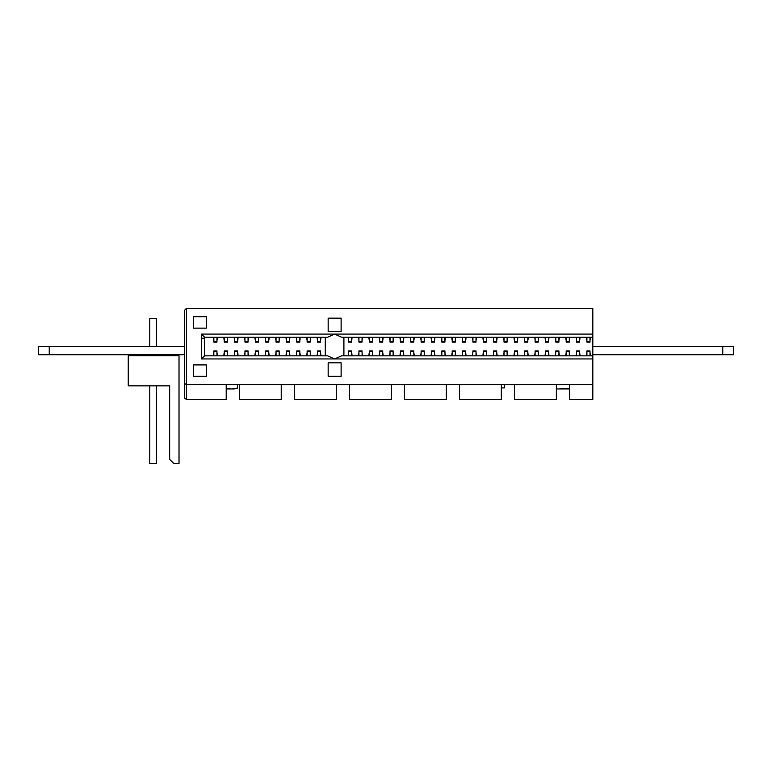 <?xml version="1.0" encoding="UTF-8"?>
<svg xmlns="http://www.w3.org/2000/svg" width="772" height="772" viewBox="0 0 772 772"><rect width="100%" height="100%" fill="white"/><g stroke="black" fill="none" stroke-linecap="round" stroke-linejoin="round"><path stroke-width="1.16" d="M38.6 354.763L38.6 346.464L38.6 354.763L184.334 354.763M38.6 346.464L184.334 346.464M592.819 354.763L733.4 354.763L733.4 346.464L733.4 354.763L733.4 346.464L722.766 346.464L722.766 354.763M592.819 346.464L722.766 346.464M592.819 334.083L592.819 337.19L341.533 337.19L334.585 334.083L592.819 334.083L592.819 308.443L186.409 308.443L184.334 310.508L184.334 383.308L186.409 384.601L226.196 384.601L226.196 399.423L186.409 399.423L184.421 397.956M281.22 384.601L281.22 399.423L239.359 399.423L239.359 384.601L294.383 384.601L294.383 399.423L336.245 399.423L336.245 384.601L294.383 384.601M391.269 384.601L391.269 399.423L349.407 399.423L349.407 384.601L404.422 384.601L404.422 399.423L446.284 399.423L446.284 384.601L404.422 384.601M501.308 384.601L501.308 399.423L459.446 399.423L459.446 384.601L514.47 384.601L514.47 399.423L556.332 399.423L556.332 384.601L514.47 384.601M592.819 399.423L569.495 399.423L569.495 384.601L592.819 384.601L592.819 399.423M184.334 310.508L184.334 397.348M226.196 384.601L239.359 384.601M336.245 384.601L349.407 384.601M446.284 384.601L459.446 384.601M556.332 384.601L569.495 384.601M592.819 384.601L592.819 358.951L334.585 358.951L341.533 355.844L592.819 355.844L592.819 358.951M206.298 316.732L206.298 328.129L193.656 328.129L193.656 316.732L206.298 316.732L193.656 316.732L193.656 328.129L206.298 328.129M206.298 364.915L206.298 376.311L193.656 376.311L193.656 364.915L206.298 364.915L193.656 364.915L193.656 376.311L206.298 376.311M341.108 318.16L341.108 331.632L328.158 331.632L328.158 318.16L341.108 318.16L328.158 318.16L328.158 331.632L341.108 331.632M341.108 362.84L341.108 376.311L328.158 376.311L328.158 362.84L341.108 362.84L328.158 362.84L328.158 376.311L341.108 376.311M201.434 358.951L204.541 355.844L204.541 337.19L201.434 334.083L334.585 334.083L327.637 337.19L204.541 337.19L204.541 355.844L327.637 355.844L334.585 358.951L201.434 358.951L201.434 334.083M592.819 355.844L592.819 337.19L590.319 337.19L590.011 339.854L590.011 337.19L590.011 341.156M586.903 339.854L586.595 337.19L579.955 337.19L579.647 339.854L579.647 337.19L579.647 341.156M576.539 339.854L576.23 337.19L569.601 337.19L569.282 339.854L569.282 337.19L569.282 341.156M566.175 339.854L565.866 337.19L559.237 337.19L559.198 339.217L559.237 337.19M555.811 339.854L555.502 337.19L548.873 337.19L548.834 339.217L548.834 337.19M545.457 339.854L545.138 337.19L538.509 337.19L538.2 339.854L538.2 337.19L538.2 341.156M535.092 339.854L534.784 337.19L528.144 337.19L527.836 339.854L527.836 337.19L527.836 341.156M524.728 339.854L524.42 337.19L517.79 337.19L517.472 339.854L517.472 337.19L517.472 341.156M514.364 339.854L514.056 337.19L507.426 337.19L507.117 339.854L507.117 337.19L507.117 341.156M504.01 339.854L503.691 337.19L497.062 337.19L496.753 339.854L496.753 337.19L496.753 341.156M493.646 339.854L493.327 337.19L486.698 337.19L486.389 339.854L486.389 337.19L486.389 341.156M483.282 339.854L482.973 337.19L476.334 337.19L476.025 339.854L476.025 337.19L476.025 341.156M472.918 339.854L472.609 337.19L465.979 337.19L465.661 339.854L465.661 337.19L465.661 341.156M462.553 339.854L462.245 337.19L455.615 337.19L455.306 339.854L455.306 337.19L455.306 341.156M452.199 339.854L451.881 337.19L445.251 337.19L444.942 339.854L444.942 337.19L444.942 341.156M441.835 339.854L441.526 337.19L434.887 337.19L434.848 339.217L434.848 337.19M431.471 339.854L431.162 337.19L424.532 337.19L424.214 339.854L424.214 337.19L424.214 341.156M421.107 339.854L420.798 337.19L414.168 337.19L413.85 339.854L413.85 337.19L413.85 341.156M410.743 339.854L410.434 337.19L403.804 337.19L403.495 339.854L403.495 337.19L403.495 341.156M400.388 339.854L400.07 337.19L393.44 337.19L393.131 339.854L393.131 337.19L393.131 341.156M390.024 339.854L389.715 337.19L383.076 337.19L383.037 339.217L383.076 337.19M379.66 339.854L379.351 337.19L372.722 337.19L372.403 339.854L372.403 337.19L372.403 341.156M369.296 339.854L368.987 337.19L362.358 337.19L362.049 339.854L362.049 337.19L362.049 341.156M358.932 339.854L358.623 337.19L351.993 337.19L351.685 339.854L351.685 337.19L351.685 341.156M348.577 339.854L348.259 337.19L343.907 337.19L343.907 355.844M306.851 355.844L306.851 353.827L306.812 355.844M310.238 351.887L310.238 355.844L310.547 353.991M306.851 353.827L307.121 353.19M310.238 354.068L310.238 355.844M307.121 355.844L307.121 350.922L310.238 350.922M265.404 355.844L265.404 353.827L265.365 355.844M268.781 351.887L268.781 355.844L269.1 353.991M265.404 353.827L265.674 353.19M268.781 354.068L268.781 355.844M265.674 355.844L265.674 350.922L268.781 350.922M244.685 355.844L244.685 353.827L244.637 355.844M248.063 351.887L248.063 355.844L248.372 353.991M244.685 353.827L244.956 353.19M248.063 354.068L248.063 355.844M244.956 355.844L244.956 350.922L248.063 350.922M223.957 355.844L223.957 353.827L223.919 355.844M227.335 351.887L227.335 355.844L227.643 353.991M223.957 353.827L224.227 353.19M227.335 354.068L227.373 353.354M224.227 355.844L224.227 350.922L227.335 350.922M234.321 353.827L234.283 355.844L234.591 353.19M237.699 351.887L237.699 355.844L238.008 353.991M237.699 354.068L237.699 355.844M234.591 355.844L234.591 350.922L237.699 350.922M275.768 353.827L275.729 355.844L276.038 353.19M279.146 351.887L279.146 355.844L279.454 353.991M279.146 354.068L279.146 355.844M276.038 355.844L276.038 350.922L279.146 350.922M296.496 355.844L296.496 353.827L296.448 355.844M299.874 351.887L299.874 355.844L300.183 353.991M296.496 353.827L296.766 353.19M299.874 354.068L299.874 355.844M296.766 355.844L296.766 350.922L299.874 350.922M317.215 353.827L317.176 355.844L317.485 353.19M320.592 351.887L320.592 355.844L320.911 353.991M320.592 354.068L320.592 355.844M317.485 355.844L317.485 350.922L320.592 350.922M213.593 355.844L213.593 353.827L213.554 355.844M216.971 351.887L216.971 355.844L217.289 353.991M213.593 353.827L213.863 353.19M216.971 354.068L216.971 355.844M213.825 353.354L213.825 355.844L213.863 350.922L216.971 350.922M286.132 355.844L286.132 353.827L286.094 355.844M289.51 351.887L289.51 355.844L289.818 353.991M286.132 353.827L286.402 353.19M289.51 354.068L289.51 355.844M286.402 355.844L286.402 350.922L289.51 350.922M255.04 355.844L255.04 353.827L255.001 355.844M258.427 351.887L258.427 355.844L258.736 353.991M255.04 353.827L255.31 353.19M258.427 354.068L258.427 355.844M255.271 353.354L255.271 355.844L255.31 350.922L258.427 350.922M358.893 355.844L358.662 353.827M362.049 354.068L362.358 355.844L362.358 353.991M362.049 351.887L362.087 353.354M358.932 355.844L358.932 350.922L362.049 350.922M421.068 355.844L421.068 353.354L420.798 355.844M424.214 354.068L424.532 355.844L424.532 353.991M424.214 351.887L424.214 355.844M421.107 355.844L421.107 350.922L424.214 350.922M441.796 355.844L441.796 353.354L441.526 355.844M444.942 354.068L445.251 355.844L445.251 353.991M444.942 351.887L444.981 353.354M441.835 355.844L441.835 350.922L444.942 350.922M379.621 355.844L379.621 353.354L379.351 355.844M382.767 354.068L383.076 355.844L383.076 353.991M382.767 351.887L382.767 355.844M379.66 355.844L379.66 350.922L382.767 350.922M483.243 355.844L483.243 353.354L482.973 355.844M486.389 354.068L486.698 355.844L486.698 353.991M486.389 351.887L486.428 353.354M483.282 355.844L483.282 350.922L486.389 350.922M566.137 355.844L566.137 353.354L565.866 355.844M569.282 354.068L569.601 355.844L569.601 353.991M569.282 351.887L569.282 355.844M566.175 355.844L566.175 350.922L569.282 350.922M476.025 351.887L476.025 350.922L476.025 351.617L472.918 351.617L472.609 355.844M476.025 354.068L476.334 355.844L476.334 353.991M476.025 351.617L476.025 355.844M472.918 351.617L472.918 350.922L476.025 350.922M558.928 351.887L558.928 350.922L558.928 351.617L555.811 351.617L555.502 355.844M558.928 354.068L559.237 355.844L559.237 353.991M558.928 351.617L558.928 355.844M555.811 351.617L555.811 350.922L558.928 350.922M586.633 355.844L586.633 353.827L586.595 355.844M590.011 351.887L590.011 355.844L590.319 353.991M586.633 353.827L586.903 353.19M590.011 354.068L590.011 355.844M586.903 355.844L586.903 350.922L590.011 350.922M524.458 355.844L524.458 353.827L524.42 355.844M527.836 351.887L527.836 355.844L528.144 353.991M524.458 353.827L524.728 353.19M527.836 354.068L527.874 353.354M524.728 355.844L524.728 350.922L527.836 350.922M493.376 355.844L493.376 353.827L493.327 355.844M496.753 351.887L496.753 355.844L497.062 353.991M493.376 353.827L493.646 353.19M496.753 354.068L496.753 355.844M493.646 355.844L493.646 350.922L496.753 350.922M462.283 355.844L462.283 353.827L462.245 355.844M465.661 351.887L465.661 355.844L465.979 353.991M462.283 353.827L462.553 353.19M465.661 354.068L465.661 355.844M462.553 355.844L462.553 350.922L465.661 350.922M534.822 353.827L534.784 355.844L535.092 353.19M538.2 351.887L538.2 355.844L538.509 353.991M538.2 354.068L538.2 355.844M535.092 355.844L535.092 350.922L538.2 350.922M431.201 355.844L431.201 353.827L431.162 355.844M434.578 351.887L434.578 355.844L434.887 353.991M431.201 353.827L431.471 353.19M434.578 354.068L434.578 355.844M431.432 353.354L431.432 355.844L431.471 350.922L434.578 350.922M369.026 355.844L369.026 353.827L368.987 355.844M372.403 351.887L372.403 355.844L372.722 353.991M369.026 353.827L369.296 353.19M372.403 354.068L372.403 355.844M369.296 355.844L369.296 350.922L372.403 350.922M503.73 355.844L503.73 353.827L503.691 355.844M507.117 351.887L507.117 355.844L507.426 353.991M503.73 353.827L504.01 353.19M507.117 354.068L507.117 355.844M504.01 355.844L504.01 350.922L507.117 350.922M410.472 355.844L410.472 353.827L410.434 355.844M413.85 351.887L413.85 355.844L414.168 353.991M410.472 353.827L410.743 353.19M413.85 354.068L413.85 355.844M410.743 355.844L410.743 350.922L413.85 350.922M389.754 355.844L389.754 353.827L389.715 355.844M393.131 351.887L393.131 355.844L393.44 353.991M389.754 353.827L390.024 353.19M393.131 354.068L393.131 355.844M389.985 353.354L389.985 355.844L390.024 350.922L393.131 350.922M400.118 355.844L400.118 353.827L400.07 355.844M403.495 351.887L403.495 355.844L403.804 353.991M400.118 353.827L400.388 353.19M403.495 354.068L403.534 353.354M400.388 355.844L400.388 350.922L403.495 350.922M576.269 353.827L576.23 355.844L576.539 353.19M579.647 351.887L579.647 355.844L579.955 353.991M579.647 354.068L579.647 355.844M576.539 355.844L576.539 350.922L579.647 350.922M545.186 355.844L545.186 353.827L545.138 355.844M548.564 351.887L548.564 355.844L548.873 353.991M545.186 353.827L545.457 353.19M548.564 354.068L548.564 355.844M545.457 355.844L545.457 350.922L548.564 350.922M514.094 355.844L514.094 353.827L514.056 355.844M517.472 351.887L517.472 355.844L517.79 353.991M514.094 353.827L514.364 353.19M517.472 354.068L517.472 355.844M514.326 353.354L514.326 355.844L514.364 350.922L517.472 350.922M451.919 355.844L451.919 353.827L451.881 355.844M455.306 351.887L455.306 355.844L455.615 353.991M451.919 353.827L452.199 353.19M455.306 354.068L455.306 355.844M452.199 355.844L452.199 350.922L455.306 350.922M348.307 355.844L348.307 353.827L348.259 355.844M351.685 351.887L351.685 355.844L351.993 353.991M348.307 353.827L348.577 353.19M351.685 354.068L351.685 355.844M348.577 355.844L348.577 350.922L351.685 350.922M548.602 337.19L548.834 339.217M548.602 339.69L548.564 341.156M548.564 342.112L545.457 342.112L545.457 337.19M548.564 338.976L548.564 339.854M434.617 337.19L434.848 339.217M434.617 339.69L434.578 341.156M434.578 342.112L431.471 342.112L431.471 337.19L431.432 339.69M434.578 338.976L434.578 339.854M527.836 342.112L524.728 342.112L524.728 337.19M527.836 338.976L527.874 339.69M507.117 342.112L504.01 342.112L504.01 337.19M507.117 338.976L507.117 339.854M569.282 342.112L566.175 342.112L566.175 337.19M569.282 338.976L569.282 339.854M538.2 342.112L535.092 342.112L535.092 337.19M538.2 338.976L538.2 339.854M465.661 342.112L462.553 342.112L462.553 337.19M465.661 338.976L465.661 339.854M579.647 342.112L576.539 342.112L576.539 337.19M579.647 338.976L579.647 339.854M444.942 342.112L441.835 342.112L441.835 337.19M444.942 338.976L444.981 339.69M372.403 342.112L369.296 342.112L369.296 337.19M372.403 338.976L372.403 339.854M351.685 342.112L348.577 342.112L348.577 337.19M351.685 338.976L351.685 339.854M590.011 342.112L586.903 342.112L586.903 337.19M590.011 338.976L590.011 339.854M559.198 339.217L558.928 337.19L558.928 341.156M558.928 342.112L555.811 342.112L555.811 337.19L555.772 339.69M558.928 338.976L558.928 339.854M403.495 342.112L400.388 342.112L400.388 337.19M403.495 338.976L403.534 339.69M383.037 339.217L382.767 337.19L382.767 341.156M382.767 342.112L379.66 342.112L379.66 337.19M382.767 338.976L382.767 339.854M424.214 342.112L421.107 342.112L421.107 337.19M424.214 338.976L424.214 339.854M496.753 342.112L493.646 342.112L493.646 337.19M496.753 338.976L496.753 339.854M517.472 342.112L514.364 342.112L514.364 337.19L514.326 339.69M517.472 338.976L517.472 339.854M486.389 342.112L483.282 342.112L483.282 337.19M486.389 338.976L486.428 339.69M413.85 342.112L410.743 342.112L410.743 337.19M413.85 338.976L413.85 339.854M362.049 342.112L358.932 342.112L358.932 337.19M362.049 338.976L362.087 339.69M476.025 342.112L472.918 342.112L472.918 337.19L472.879 339.69M476.025 338.976L476.025 339.854M455.306 342.112L452.199 342.112L452.199 337.19M455.306 338.976L455.306 339.854M393.131 342.112L390.024 342.112L390.024 337.19L389.985 339.69M393.131 338.976L393.131 339.854M227.335 338.976L227.643 337.19M224.227 339.854L223.919 337.19L223.919 339.053M227.373 339.69L227.335 341.156M227.335 342.112L224.227 342.112L224.227 337.19M258.466 337.19L258.697 339.217M255.31 339.854L255.001 337.19L255.001 339.053M258.466 339.69L258.427 341.156M258.427 342.112L255.31 342.112L255.31 337.19L255.271 339.69M258.427 338.976L258.427 339.854M310.276 337.19L310.276 339.69L310.547 337.19M307.121 339.854L306.812 337.19L306.812 339.053M310.276 339.69L310.238 341.156M310.238 342.112L307.121 342.112L307.121 337.19M310.238 338.976L310.238 339.854M320.863 337.19L320.863 339.217L320.911 337.19M317.485 339.854L317.176 337.19L317.176 339.053M320.863 339.217L320.592 337.19L320.592 341.156M320.592 342.112L317.485 342.112L317.485 337.19M320.592 338.976L320.592 339.854M289.78 337.19L289.78 339.217L289.818 337.19M286.402 339.854L286.094 337.19L286.094 339.053M289.78 339.217L289.51 337.19L289.51 341.156M289.51 342.112L286.402 342.112L286.402 337.19M289.51 338.976L289.51 339.854M217.241 337.19L217.241 339.217L217.289 337.19M213.863 339.854L213.554 337.19L213.554 339.053M217.241 339.217L216.971 337.19L216.971 341.156M216.971 342.112L213.863 342.112L213.863 337.19L213.825 339.69M216.971 338.976L216.971 339.854M300.144 339.217L299.874 337.19L299.874 341.156M296.766 339.854L296.448 337.19L296.448 339.053M299.874 342.112L296.766 342.112L296.766 337.19M299.874 338.976L299.874 339.854M269.052 337.19L269.052 339.217L269.1 337.19M265.674 339.854L265.365 337.19L265.365 339.053M269.052 339.217L268.781 337.19L268.781 341.156M268.781 342.112L265.674 342.112L265.674 337.19M268.781 338.976L268.781 339.854M237.969 337.19L237.969 339.217L238.008 337.19M234.591 339.854L234.283 337.19L234.283 339.053M237.969 339.217L237.699 337.19L237.699 341.156M237.699 342.112L234.591 342.112L234.591 337.19M237.699 338.976L237.699 339.854M248.333 337.19L248.333 339.217L248.372 337.19M244.956 339.854L244.637 337.19L244.637 339.053M248.333 339.217L248.063 337.19L248.063 341.156M248.063 342.112L244.956 342.112L244.956 337.19M248.063 338.976L248.063 339.854M279.416 337.19L279.416 339.217L279.454 337.19M276.038 339.854L275.729 337.19L275.729 339.053M279.416 339.217L279.146 337.19L279.146 341.156M279.146 342.112L276.038 342.112L276.038 337.19M279.146 338.976L279.146 339.854M325.263 337.19L325.263 355.844M504.425 384.601L504.425 387.92L501.308 387.92M179.017 355.796L128.239 355.796L128.239 385.846L169.686 385.846L169.686 459.417L173.835 463.557L179.017 463.557L179.017 355.796L179.017 432.474M149.797 385.846L149.797 463.557L156.426 463.557L156.426 385.846L156.426 463.557M156.426 318.489L156.426 346.464L156.426 318.489L156.426 346.464L156.426 318.489L149.797 318.489L149.797 346.464M149.797 354.763L149.797 355.796M169.686 432.474L169.686 385.846L167.611 385.846M156.426 354.763L156.426 355.796L156.426 354.763M237.419 384.601L237.419 388.094L231.436 388.953L226.408 388.335M231.436 388.953L237.419 388.094L234.205 388.953L226.196 388.953M204.541 338.175L201.434 338.175M569.495 388.219L558.513 388.953L569.495 388.953M558.513 388.953L556.332 388.953M49.234 346.464L49.234 354.763M186.409 399.423L186.409 308.443M310.508 353.827L310.508 355.844M310.276 353.354L310.276 355.844M307.082 355.844L307.082 353.354M310.238 351.617L307.121 351.617M269.052 353.827L269.052 355.844M268.83 353.354L268.83 355.844M265.636 355.844L265.636 353.354M268.781 351.617L265.674 351.617M248.333 353.827L248.333 355.844M248.102 353.354L248.102 355.844M244.907 355.844L244.907 353.354M248.063 351.617L244.956 351.617M227.605 353.827L227.605 355.844M224.189 355.844L224.189 353.354M227.335 351.617L224.227 351.617M237.969 353.827L237.969 355.844M237.737 353.354L237.737 355.844M234.553 355.844L234.553 353.354M237.699 351.617L234.591 351.617M279.416 353.827L279.416 355.844M279.184 353.354L279.184 355.844M276 355.844L276 353.354M279.146 351.617L276.038 351.617M300.144 353.827L300.144 355.844M299.912 353.354L299.912 355.844M296.718 355.844L296.718 353.354M299.874 351.617L296.766 351.617M320.863 353.827L320.863 355.844M320.641 353.354L320.641 355.844M317.446 355.844L317.446 353.354M320.592 351.617L317.485 351.617M217.241 353.827L217.241 355.844M217.019 353.354L217.019 355.844M216.971 351.617L213.863 351.617M289.78 353.827L289.78 355.844M289.548 353.354L289.548 355.844M286.364 355.844L286.364 353.354M289.51 351.617L286.402 351.617M258.697 353.827L258.697 355.844M258.466 353.354L258.466 355.844M258.427 351.617L255.31 351.617M362.319 353.827L362.319 355.844M362.049 351.617L358.932 351.617M420.837 353.827L420.837 355.844M424.484 353.827L424.484 355.844M424.253 353.354L424.253 355.844M424.214 351.617L421.107 351.617M441.565 353.827L441.565 355.844M445.212 353.827L445.212 355.844M444.942 351.617L441.835 351.617M379.39 353.827L379.39 355.844M383.037 353.827L383.037 355.844M382.806 353.354L382.806 355.844M382.767 351.617L379.66 351.617M483.011 353.827L483.011 355.844M486.659 353.827L486.659 355.844M486.389 351.617L483.282 351.617M565.905 353.827L565.905 355.844M569.553 353.827L569.553 355.844M569.331 353.354L569.331 355.844M569.282 351.617L566.175 351.617M472.647 353.827L472.647 355.844M476.295 353.827L476.295 355.844M476.063 353.354L476.063 355.844M555.541 353.827L555.541 355.844M559.198 353.827L559.198 355.844M558.967 353.354L558.967 355.844M590.281 353.827L590.281 355.844M590.049 353.354L590.049 355.844M586.865 355.844L586.865 353.354M590.011 351.617L586.903 351.617M528.106 353.827L528.106 355.844M524.69 355.844L524.69 353.354M527.836 351.617L524.728 351.617M497.023 353.827L497.023 355.844M496.792 353.354L496.792 355.844M493.607 355.844L493.607 353.354M496.753 351.617L493.646 351.617M465.941 353.827L465.941 355.844M465.709 353.354L465.709 355.844M462.515 355.844L462.515 353.354M465.661 351.617L462.553 351.617M538.47 353.827L538.47 355.844M538.238 353.354L538.238 355.844M535.054 355.844L535.054 353.354M538.2 351.617L535.092 351.617M434.848 353.827L434.848 355.844M434.617 353.354L434.617 355.844M434.578 351.617L431.471 351.617M372.673 353.827L372.673 355.844M372.442 353.354L372.442 355.844M369.257 355.844L369.257 353.354M372.403 351.617L369.296 351.617M507.387 353.827L507.387 355.844M507.156 353.354L507.156 355.844M503.962 355.844L503.962 353.354M507.117 351.617L504.01 351.617M414.13 353.827L414.13 355.844M413.898 353.354L413.898 355.844M410.704 355.844L410.704 353.354M413.85 351.617L410.743 351.617M393.402 353.827L393.402 355.844M393.17 353.354L393.17 355.844M393.131 351.617L390.024 351.617M403.766 353.827L403.766 355.844M400.34 355.844L400.34 353.354M403.495 351.617L400.388 351.617M579.917 353.827L579.917 355.844M579.685 353.354L579.685 355.844M576.501 355.844L576.501 353.354M579.647 351.617L576.539 351.617M548.834 353.827L548.834 355.844M548.602 353.354L548.602 355.844M545.418 355.844L545.418 353.354M548.564 351.617L545.457 351.617M517.742 353.827L517.742 355.844M517.52 353.354L517.52 355.844M517.472 351.617L514.364 351.617M455.577 353.827L455.577 355.844M455.345 353.354L455.345 355.844M452.151 355.844L452.151 353.354M455.306 351.617L452.199 351.617M351.955 353.827L351.955 355.844M351.723 353.354L351.723 355.844M348.529 355.844L348.529 353.354M351.685 351.617L348.577 351.617M545.138 339.053L545.138 337.19M545.186 339.217L545.186 337.19M545.418 339.69L545.418 337.19M545.457 341.427L548.564 341.427M431.162 339.053L431.162 337.19M431.201 339.217L431.201 337.19M431.471 341.427L434.578 341.427M528.106 337.19L528.106 339.217M524.42 339.053L524.42 337.19M524.458 339.217L524.458 337.19M524.69 339.69L524.69 337.19M527.836 339.854L527.836 337.19M524.728 341.427L527.836 341.427M507.387 337.19L507.387 339.217M503.691 339.053L503.691 337.19M503.73 339.217L503.73 337.19M503.962 339.69L503.962 337.19M507.156 337.19L507.156 339.69M504.01 341.427L507.117 341.427M569.553 337.19L569.553 339.217M565.866 339.053L565.866 337.19M565.905 339.217L565.905 337.19M566.137 339.69L566.137 337.19M569.331 337.19L569.331 339.69M566.175 341.427L569.282 341.427M538.47 337.19L538.47 339.217M535.054 339.69L535.054 337.19M538.238 337.19L538.238 339.69M535.092 341.427L538.2 341.427M465.941 337.19L465.941 339.217M462.245 339.053L462.245 337.19M462.283 339.217L462.283 337.19M462.515 339.69L462.515 337.19M465.709 337.19L465.709 339.69M462.553 341.427L465.661 341.427M579.917 337.19L579.917 339.217M576.501 339.69L576.501 337.19M579.685 337.19L579.685 339.69M576.539 341.427L579.647 341.427M445.212 337.19L445.212 339.217M441.526 339.053L441.526 337.19M441.565 339.217L441.565 337.19M441.796 339.69L441.796 337.19M444.942 339.854L444.942 337.19M441.835 341.427L444.942 341.427M372.673 337.19L372.673 339.217M368.987 339.053L368.987 337.19M369.026 339.217L369.026 337.19M369.257 339.69L369.257 337.19M372.442 337.19L372.442 339.69M369.296 341.427L372.403 341.427M351.955 337.19L351.955 339.217M348.259 339.053L348.259 337.19M348.307 339.217L348.307 337.19M348.529 339.69L348.529 337.19M351.723 337.19L351.723 339.69M348.577 341.427L351.685 341.427M590.281 337.19L590.281 339.217M586.595 339.053L586.595 337.19M586.633 339.217L586.633 337.19M586.865 339.69L586.865 337.19M590.049 337.19L590.049 339.69M586.903 341.427L590.011 341.427M555.502 339.053L555.502 337.19M555.541 339.217L555.541 337.19M558.967 337.19L558.967 339.69M555.811 341.427L558.928 341.427M403.766 337.19L403.766 339.217M400.07 339.053L400.07 337.19M400.118 339.217L400.118 337.19M400.34 339.69L400.34 337.19M403.495 339.854L403.495 337.19M400.388 341.427L403.495 341.427M379.351 339.053L379.351 337.19M379.39 339.217L379.39 337.19M379.621 339.69L379.621 337.19M382.806 337.19L382.806 339.69M379.66 341.427L382.767 341.427M424.484 337.19L424.484 339.217M420.798 339.053L420.798 337.19M420.837 339.217L420.837 337.19M421.068 339.69L421.068 337.19M424.253 337.19L424.253 339.69M421.107 341.427L424.214 341.427M497.023 337.19L497.023 339.217M493.327 339.053L493.327 337.19M493.376 339.217L493.376 337.19M493.607 339.69L493.607 337.19M496.792 337.19L496.792 339.69M493.646 341.427L496.753 341.427M517.742 337.19L517.742 339.217M514.056 339.053L514.056 337.19M514.094 339.217L514.094 337.19M517.52 337.19L517.52 339.69M514.364 341.427L517.472 341.427M486.659 337.19L486.659 339.217M482.973 339.053L482.973 337.19M483.011 339.217L483.011 337.19M483.243 339.69L483.243 337.19M486.389 339.854L486.389 337.19M483.282 341.427L486.389 341.427M414.13 337.19L414.13 339.217M410.434 339.053L410.434 337.19M410.472 339.217L410.472 337.19M410.704 339.69L410.704 337.19M413.898 337.19L413.898 339.69M410.743 341.427L413.85 341.427M362.319 337.19L362.319 339.217M358.893 339.69L358.893 337.19M362.049 339.854L362.049 337.19M358.932 341.427L362.049 341.427M476.295 337.19L476.295 339.217M472.609 339.053L472.609 337.19M472.647 339.217L472.647 337.19M476.063 337.19L476.063 339.69M472.918 341.427L476.025 341.427M455.577 337.19L455.577 339.217M451.881 339.053L451.881 337.19M451.919 339.217L451.919 337.19M452.151 339.69L452.151 337.19M455.345 337.19L455.345 339.69M452.199 341.427L455.306 341.427M393.402 337.19L393.402 339.217M389.715 339.053L389.715 337.19M389.754 339.217L389.754 337.19M393.17 337.19L393.17 339.69M390.024 341.427L393.131 341.427M227.605 339.217L227.605 337.19M223.957 339.217L223.957 337.19M224.189 339.69L224.189 337.19M227.335 339.854L227.335 337.19M224.227 341.427L227.335 341.427M255.04 339.217L255.04 337.19M255.31 341.427L258.427 341.427M310.508 339.217L310.508 337.19M306.851 339.217L306.851 337.19M307.082 339.69L307.082 337.19M307.121 341.427L310.238 341.427M317.215 339.217L317.215 337.19M317.446 339.69L317.446 337.19M320.641 337.19L320.641 339.69M317.485 341.427L320.592 341.427M286.132 339.217L286.132 337.19M286.364 339.69L286.364 337.19M289.548 337.19L289.548 339.69M286.402 341.427L289.51 341.427M213.593 339.217L213.593 337.19M217.019 337.19L217.019 339.69M213.863 341.427L216.971 341.427M296.496 339.217L296.496 337.19M296.718 339.69L296.718 337.19M299.912 337.19L299.912 339.69M296.766 341.427L299.874 341.427M265.404 339.217L265.404 337.19M265.636 339.69L265.636 337.19M268.83 337.19L268.83 339.69M265.674 341.427L268.781 341.427M234.321 339.217L234.321 337.19M234.553 339.69L234.553 337.19M237.737 337.19L237.737 339.69M234.591 341.427L237.699 341.427M244.685 339.217L244.685 337.19M244.907 339.69L244.907 337.19M248.102 337.19L248.102 339.69M244.956 341.427L248.063 341.427M275.768 339.217L275.768 337.19M276 339.69L276 337.19M279.184 337.19L279.184 339.69M276.038 341.427L279.146 341.427"/></g></svg>
